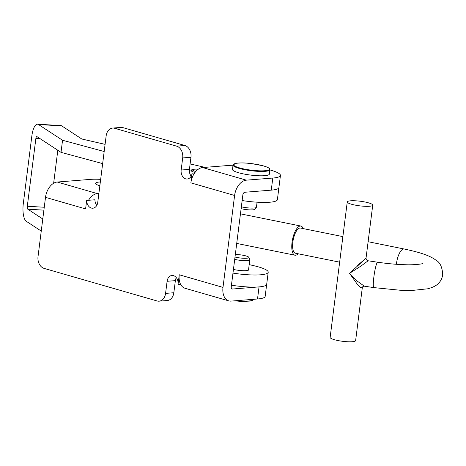 <?xml version="1.0" encoding="UTF-8"?>
<svg xmlns="http://www.w3.org/2000/svg" width="466" height="466" viewBox="0 0 466 466"><rect width="100%" height="100%" fill="white"/><g stroke="black" fill="none" stroke-linecap="round" stroke-linejoin="round"><path stroke-width="0.7" d="M86.67 200.438A7.491 5.569 -94.6 0 0 91.33 208.052A7.491 5.569 -94.6 0 0 92.851 208.209A7.491 5.569 -94.6 0 0 97.761 202.326L106.161 135.862A9.914 7.369 85.4 0 1 112.656 128.08A9.914 7.369 85.4 0 1 114.671 128.29L176.626 146.155A9.914 7.369 85.4 0 1 182.689 157.933L181.163 170.026A7.439 5.528 -94.6 0 0 185.713 178.862A7.439 5.528 -94.6 0 0 187.221 179.02A7.439 5.528 -94.6 0 0 192.097 173.183L190.874 182.858A14.871 9.576 -73.9 0 1 202.623 167.55L246.351 180.161A14.871 9.576 106.1 0 0 234.602 195.47L222.993 287.388A14.871 9.576 106.1 0 0 228.789 300.885L185.054 288.273A14.871 9.576 -73.9 0 1 179.259 274.777L178.035 284.452A7.439 5.528 -94.6 0 0 171.977 275.464A7.439 5.528 -94.6 0 0 167.102 281.301L165.576 293.394A9.914 7.369 85.4 0 1 159.081 301.176A9.914 7.369 85.4 0 1 157.065 300.966L44.089 268.387A9.914 7.369 85.4 0 1 38.026 256.609L45.511 197.345L85.598 208.908L86.67 200.438L94.93 199.78A7.491 5.569 -94.6 0 0 96.782 205.401M112.656 128.08L120.921 127.422A9.914 7.369 85.4 0 1 122.931 127.626L184.885 145.497A9.914 7.369 85.4 0 1 190.955 157.275L189.423 169.368A7.439 5.528 -94.6 0 0 191.153 176.177M192.097 173.183L194.619 172.979M176.311 277.637A7.439 5.528 -94.6 0 0 175.367 280.637L173.841 292.73A9.914 7.369 85.4 0 1 167.341 300.512L159.081 301.176M178.035 284.452L180.563 284.248M246.351 180.161L272.796 178.047L271.264 190.145L244.825 192.254A2.481 1.596 106.1 0 0 242.868 194.805L231.252 286.73A2.481 1.596 106.1 0 0 232.219 288.978A2.481 1.596 106.1 0 0 232.604 289.013L231.876 288.804M228.789 300.885A14.871 9.576 106.1 0 0 231.072 301.106L257.517 298.991L259.044 286.899L232.604 289.013M249.188 264.63L253.679 265.667A29.748 5.371 -172.8 0 1 268.218 272.226L265.16 296.417A29.748 5.371 -172.8 0 1 257.517 298.991M231.451 285.204A29.748 5.371 -172.8 0 0 266.692 284.324A29.748 5.371 -172.8 0 1 259.044 286.899M233.012 165.255A29.748 5.371 7.2 0 0 229.062 165.436L202.623 167.55M272.796 178.047A29.748 5.371 7.2 0 0 280.439 175.472A29.748 5.371 7.2 0 0 269.901 169.915M271.264 190.145A29.748 5.371 7.2 0 0 278.913 187.565L277.387 199.658A29.748 5.371 -172.8 0 1 242.145 200.537M45.511 197.345A14.871 9.576 -73.9 0 1 57.26 182.037L97.347 193.6A14.871 9.576 106.1 0 0 88.528 200.293M100.336 181.967A14.871 2.685 7.2 0 0 95.6 183.313A14.871 2.685 7.2 0 0 99.852 185.794M100.662 179.358A27.267 4.922 7.2 0 0 90.311 179.393L57.26 182.037M97.347 193.6L98.879 193.477M248.594 269.342A10.165 1.835 -172.8 0 1 248.792 269.773A10.165 1.835 -172.8 0 1 246.549 270.618A10.165 1.835 -172.8 0 1 233.443 269.43M195.021 172.432A10.165 1.835 -172.8 0 1 190.949 170.41A10.165 1.835 -172.8 0 1 193.035 169.577M57.813 150.256L53.642 183.249M44.258 207.248L27.308 206.252L35.865 138.519L40.268 138.781M41.253 231.078L26.277 221.286A14.871 5.079 -86.6 0 1 23.3 203.63L31.857 135.897A14.871 5.079 -86.6 0 1 37.542 124.195L60.801 125.57A14.871 5.079 93.4 0 1 61.757 125.902L81.789 139.002L105.083 144.361M104.18 151.52L62.549 140.26L38.497 124.533A14.871 5.079 -86.6 0 0 37.542 124.195M191.613 175.169L190.303 174.814M190.111 163.921L205.052 167.358M102.654 163.613L61.023 152.353L36.971 136.625A2.481 0.845 -86.6 0 0 36.814 136.567A2.481 0.845 -86.6 0 0 35.865 138.519M62.549 140.26L61.023 152.353M27.308 206.252A2.481 0.845 -86.6 0 0 27.803 209.193L43.897 210.143M42.779 218.985L27.803 209.193M268.218 272.226A29.748 5.371 -172.8 0 1 232.977 273.105M257.075 202.197L256.446 207.172A9.914 1.788 -172.8 0 1 256.37 207.353L254.885 209.269A8.673 1.567 -172.8 0 1 253.888 209.706A8.673 1.567 -172.8 0 1 241.12 208.64M256.37 207.353A9.914 1.788 -172.8 0 1 255.228 207.853A9.914 1.788 -172.8 0 1 241.353 206.811M269.925 169.717L269.371 174.074A18.593 3.355 -172.8 0 1 267.094 175.344A18.593 3.355 -172.8 0 1 246.135 174.424A18.593 3.355 -172.8 0 1 232.482 169.414L233.035 165.057A18.593 3.355 -172.8 0 0 246.683 170.067A18.593 3.355 -172.8 0 0 267.641 170.993A18.593 3.355 -172.8 0 0 269.925 169.717C269.797 168.605 270 167.958 263.01 165.762L251.657 163.618C245.961 163.094 242.594 162.465 235.645 163.397L233.035 165.057M235.01 257.022A8.673 1.567 7.2 0 0 243.91 258.281A8.673 1.567 7.2 0 0 248.815 257.319A8.673 1.567 7.2 0 0 236.559 254.529A8.673 1.567 7.2 0 0 235.324 254.506M234.707 259.381A9.914 1.788 7.2 0 0 244.172 260.645A9.914 1.788 7.2 0 0 249.805 259.743A9.914 1.788 7.2 0 0 249.776 259.545L248.815 257.319M195.79 171.488A8.429 1.52 -172.8 0 1 192.936 169.641A8.429 1.52 -172.8 0 1 198.365 169.17M191.235 170.923A9.914 1.788 -172.8 0 1 191.31 170.859L192.936 169.641M396.432 264.292A12.838 4.782 101.4 0 1 396.56 263.109A12.838 4.782 101.4 0 1 403.236 249.06A12.838 4.782 101.4 0 1 404.197 249.007C420.553 252.496 429.885 255.636 435.891 260.133C440.05 262.306 442.321 267.187 442.7 274.783C442.147 278.342 440.673 281.254 438.29 283.52C436.258 285.74 432.704 287.505 427.631 288.809L412.602 290.405L399.997 290.225L373.86 287.609A12.838 1.596 -81.5 0 1 373.866 276.99A12.838 1.596 -81.5 0 1 377.664 262.212L368.123 260.779L360.946 266.069L349.541 273.344L357.119 283.98L360.719 287.697L362.303 287.708L355.622 340.605A12.838 2.318 -172.8 0 1 337.786 340.518A12.838 2.318 -172.8 0 1 330.144 337.39L347.257 201.929A12.838 2.318 -172.8 0 1 365.088 202.017A12.838 2.318 -172.8 0 1 372.736 205.145A12.838 2.318 -172.8 0 1 354.9 205.057A12.838 2.318 -172.8 0 1 347.257 201.929M373.86 287.609L364.319 286.182L357.119 281.01L349.541 273.344L365.554 258.589L357.02 265.876M298.129 253.772A14.871 5.54 -78.6 0 1 296.096 255.147A14.871 5.54 -78.6 0 1 294.984 255.211A14.871 5.54 -78.6 0 1 292.24 240.963A14.871 5.54 -78.6 0 1 299.766 226.115A14.871 5.54 -78.6 0 1 300.879 226.051A14.871 5.54 -78.6 0 1 303.215 228.596M339.644 262.16L295.386 253.219A12.838 4.782 -78.6 0 1 293.015 240.916A12.838 4.782 -78.6 0 1 299.516 228.101A12.838 4.782 -78.6 0 1 300.477 228.043L342.877 236.612M181.163 170.026L189.423 169.368M182.689 157.933L190.955 157.275M176.626 146.155L184.885 145.497M114.671 128.29L122.931 127.626M165.576 293.394L173.841 292.73M167.102 281.301L175.367 280.637M222.993 287.388L179.259 274.777M190.874 182.858L234.602 195.47M61.757 125.902L38.497 124.533M267.274 170.41A18.098 3.268 7.2 0 0 260.197 165.075A18.098 3.268 7.2 0 0 235.808 163.397A18.098 3.268 7.2 0 0 242.885 168.733A18.098 3.268 7.2 0 0 267.274 170.41M236.978 300.634A18.593 3.355 7.2 0 0 242.978 301.065A18.593 3.355 7.2 0 0 253.545 299.37L252.188 300.681L251.052 301.013L242.751 301.45L234.87 300.803M242.704 301.438A18.098 3.268 -172.8 0 1 234.911 300.803M280.439 175.472L278.913 187.565M249.805 259.743L248.495 270.14M368.123 260.779C366.666 260.232 365.973 259.323 366.049 258.048L372.736 205.145M300.879 226.051L240.462 213.842M404.197 249.007L368.117 241.714M422.551 263.593C421.613 264.14 412.422 265.084 405.787 264.735C397.038 264.531 387.665 263.686 377.664 262.212M294.984 255.211L236.722 243.433M362.303 287.703C362.408 286.782 363.084 286.275 364.319 286.182"/></g></svg>
